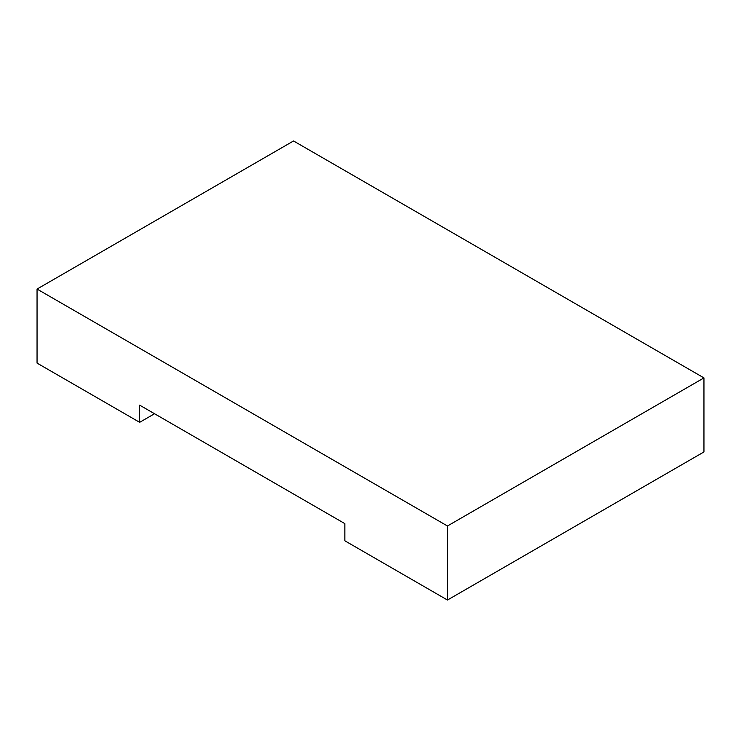 <?xml version="1.0" encoding="UTF-8"?>
<svg xmlns="http://www.w3.org/2000/svg" width="741" height="741" viewBox="0 0 741 741"><rect width="100%" height="100%" fill="white"/><g stroke="black" fill="none" stroke-linecap="round" stroke-linejoin="round"><path stroke-width="1.11" d="M703.95 377.901L447.453 525.99L37.05 289.055L293.547 140.966L703.95 377.901L703.95 451.945L447.453 600.034L344.852 540.8L344.852 523.628L139.651 405.151L139.651 422.333L154.526 413.747M447.453 600.034L447.453 525.99M139.651 422.333L37.05 363.099L37.05 289.055"/></g></svg>
